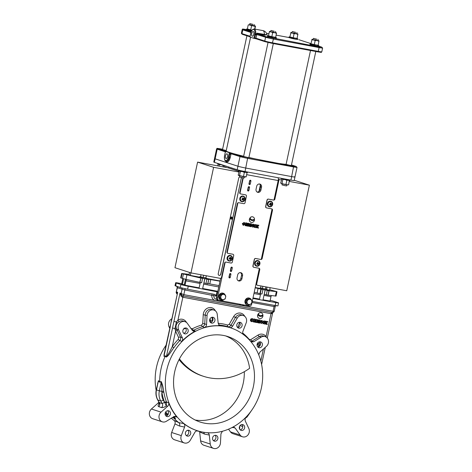 <?xml version="1.0" encoding="UTF-8"?>
<svg xmlns="http://www.w3.org/2000/svg" width="472" height="472" viewBox="0 0 472 472"><rect width="100%" height="100%" fill="white"/><g stroke="black" fill="none" stroke-linecap="round" stroke-linejoin="round"><path stroke-width="0.71" d="M262.951 322.199L263.429 323.131L264.42 322.476L263.942 321.544L262.951 322.199M263.394 323.119L264.355 322.453L263.913 321.538M264.149 320.795L262.161 322.046L263.14 323.857M265.128 322.606L264.184 320.801L262.231 322.063L263.169 323.869L265.128 322.606M262.998 315.473A3.735 3.322 108 0 1 259.777 316.275A3.735 3.322 108 0 1 257.883 314.517A2.997 2.667 108 0 0 257.677 315.154A2.997 2.667 108 0 0 259.376 318.494A2.997 2.667 108 0 0 262.928 316.134A2.997 2.667 108 0 0 262.998 315.473L262.933 315.449A3.735 3.322 108 0 1 259.742 316.264M257.883 314.517L257.818 314.494A2.997 2.667 108 0 0 257.612 315.137A2.997 2.667 108 0 0 259.311 318.476A2.997 2.667 108 0 0 259.346 318.482M156.161 390.326A54.056 48.079 -72 0 1 156.503 367.181A54.056 48.079 -72 0 1 166.026 345.268M157.548 383.819L158.456 380.68L159.701 381.818A54.669 48.622 -72 0 1 161.052 368.732A54.669 48.622 -72 0 1 165.2 356.165L163.949 356.348L164.468 352.537M184.994 328.412A54.091 48.109 108 0 0 183.343 329.344M166.663 370.479A54.056 48.079 -72 0 1 235.274 329.668A54.056 48.079 -72 0 1 261.358 388.137A54.056 48.079 -72 0 1 202.081 431.974A54.056 48.079 -72 0 1 166.663 370.479M235.15 329.615A54.091 48.109 108 0 0 235.026 329.556A54.091 48.109 108 0 0 229.534 327.491L227.787 326.689A54.315 48.309 108 0 0 218.902 325.002M218.636 324.978L220.512 325.81A54.091 48.109 108 0 0 204.376 327.509L202.529 326.677A54.315 48.309 108 0 0 193.508 330.306L195.491 331.078A54.091 48.109 108 0 0 181.738 341.386L179.785 340.589A54.315 48.309 108 0 0 173.908 347.699C171.43 350.743 168.828 355.882 166.227 357.092L165.2 356.165L165.324 355.805L166.368 356.773C168.469 353.971 170.427 350.596 172.25 346.649A55.808 49.637 -72 0 1 178.28 339.338L178.599 337.539L175.578 331.126L174.964 328.612L176.38 321.993L177.938 320.11A7.192 6.396 -72 0 1 185.98 321.65L186.688 322.642M258.709 354.779L259.806 352.218L266.456 346.306A5.694 5.062 108 0 0 268.391 342.949A5.694 5.062 108 0 0 265.158 336.607A5.694 5.062 108 0 0 261.11 337.167L253.706 341.787L251.021 341.828M257.104 344.289A2.997 2.667 108 0 0 258.803 347.628A2.997 2.667 108 0 0 262.349 345.268A2.997 2.667 108 0 0 260.65 341.929A2.997 2.667 108 0 0 257.104 344.289M257.895 347.091A2.997 2.667 108 0 0 260.397 344.631A2.997 2.667 108 0 0 259.6 341.828M243.723 334.849C242.726 333.958 242.455 332.807 242.909 331.397L246.207 322.813A5.694 5.062 108 0 0 246.49 321.863A5.694 5.062 108 0 0 243.257 315.52A5.694 5.062 108 0 0 237.227 318.157L232.661 326.081C231.864 327.308 230.82 327.78 229.534 327.491M236.826 324.76A2.997 2.667 108 0 0 238.525 328.099A2.997 2.667 108 0 0 242.071 325.739A2.997 2.667 108 0 0 240.372 322.4A2.997 2.667 108 0 0 236.826 324.76M237.617 327.562A2.997 2.667 108 0 0 240.118 325.102A2.997 2.667 108 0 0 239.322 322.305M209.662 319.692A2.997 2.667 108 0 0 211.362 323.031A2.997 2.667 108 0 0 214.907 320.671A2.997 2.667 108 0 0 213.208 317.332A2.997 2.667 108 0 0 209.662 319.692M210.453 322.494A2.997 2.667 108 0 0 212.955 320.04A2.997 2.667 108 0 0 212.158 317.237M182.888 330.447A2.997 2.667 108 0 0 184.587 333.787A2.997 2.667 108 0 0 188.139 331.427A2.997 2.667 108 0 0 186.44 328.087A2.997 2.667 108 0 0 182.888 330.447M183.685 333.25A2.997 2.667 108 0 0 186.186 330.795A2.997 2.667 108 0 0 185.39 327.993M260.06 342.401L257.033 345.197M165.153 413.183A2.997 2.667 108 0 0 166.852 416.516A2.997 2.667 108 0 0 170.404 414.156A2.997 2.667 108 0 0 168.705 410.823A2.997 2.667 108 0 0 165.153 413.183M165.949 415.979A2.997 2.667 108 0 0 168.451 413.525A2.997 2.667 108 0 0 167.654 410.723M185.431 432.706A2.997 2.667 108 0 0 187.13 436.045A2.997 2.667 108 0 0 190.682 433.685A2.997 2.667 108 0 0 188.983 430.346A2.997 2.667 108 0 0 185.431 432.706M186.228 435.508A2.997 2.667 108 0 0 188.729 433.054A2.997 2.667 108 0 0 187.933 430.252M212.595 437.774A2.997 2.667 108 0 0 214.294 441.113A2.997 2.667 108 0 0 217.846 438.753A2.997 2.667 108 0 0 216.147 435.414A2.997 2.667 108 0 0 212.595 437.774M213.391 440.577A2.997 2.667 108 0 0 215.887 438.116A2.997 2.667 108 0 0 215.096 435.32M206.99 432.641C208.299 432.83 209.066 433.638 209.297 435.06L204.541 434.081L199.662 431.933L200.606 440.883A5.694 5.062 108 0 0 203.945 445.273L213.58 448.4A5.694 5.062 108 0 0 220.324 443.916A5.694 5.062 108 0 0 220.453 442.937L220.949 433.833L222.412 431.26M209.297 435.06L210.246 444.01A5.694 5.062 108 0 0 213.58 448.4M239.363 427.018A2.997 2.667 108 0 0 241.062 430.358A2.997 2.667 108 0 0 244.614 427.998A2.997 2.667 108 0 0 242.915 424.658A2.997 2.667 108 0 0 239.363 427.018M240.159 429.821A2.997 2.667 108 0 0 242.661 427.366A2.997 2.667 108 0 0 241.865 424.564M228.542 429.166L230.495 431.904A5.694 5.062 108 0 0 232.855 433.656L242.49 436.783A5.694 5.062 108 0 0 249.234 432.299A5.694 5.062 108 0 0 248.832 428.511L245.127 420.664L245.133 418.009M232.902 427.083L233.787 427.136L235.198 428.11L240.13 435.031A5.694 5.062 108 0 0 242.49 436.783M244.301 371.706A44.934 39.967 -72 0 1 243.21 383.352A44.934 39.967 -72 0 1 195.19 420.015M253.37 386.645A44.934 39.967 -72 0 1 200.146 422.051A44.934 39.967 -72 0 1 174.658 371.966A44.934 39.967 -72 0 1 227.882 336.565A44.934 39.967 -72 0 1 253.37 386.645M225.64 335.922A44.934 39.967 -72 0 1 249.605 368.308A60.209 53.554 108 0 1 203.609 376.349A60.209 53.554 108 0 1 179.431 358.879M179.035 359.634A60.209 53.554 108 0 0 202.305 375.93L203.609 376.349M174.522 420.841A54.056 48.079 -72 0 1 171.33 418.198M239.611 429.089A5.694 5.062 108 0 0 239.558 426.411M235.198 428.11L232.661 427.213M233.009 427.567L231.941 427.591M199.662 431.933L199.573 431.467M204.541 434.081L203.633 432.258M164.97 402.935L166.592 402.221L166.321 405.92L164.657 402.468A1.499 0.384 158.1 0 1 166.474 401.955L168.598 402.669A54.091 48.109 108 0 0 177.041 417.112L173.985 416.387L175.584 418.729L173.135 417.431A54.669 48.622 -72 0 0 178.74 422.593C179.743 423.484 180.015 424.635 179.561 426.051L174.953 423.927C175.413 422.517 175.142 421.366 174.138 420.475L178.74 422.593L183.779 423.602C184.776 424.493 185.048 425.644 184.593 427.054L181.301 435.632A5.694 5.062 108 0 0 184.245 442.931A5.694 5.062 108 0 0 190.275 440.287L194.842 432.364C195.644 431.137 196.682 430.665 197.969 430.954L197.556 430.871M197.762 430.906L197.969 430.954A54.091 48.109 108 0 1 183.779 423.602M174.953 423.927L171.66 432.505A5.694 5.062 108 0 0 174.605 439.804L184.245 442.931M165.082 413.926L167.424 415.301M166.274 414.44L168.25 414.151M168.598 402.669C169.017 404.02 168.722 405.206 167.702 406.227L161.046 412.139A5.694 5.062 108 0 0 159.029 417.614A5.694 5.062 108 0 0 162.344 421.838A5.694 5.062 108 0 0 166.392 421.278L173.802 416.658L175.755 416.31L177.041 417.112M167.702 406.227L166.321 405.92C164.309 407.277 162.722 407.826 161.56 407.572L158.698 406.646C157.742 406.209 157.913 405.2 159.212 403.613L158.061 403.1L151.412 409.012A5.694 5.062 108 0 0 149.388 414.487A5.694 5.062 108 0 0 152.704 418.711L162.344 421.838M160.073 403.094L159.412 403.961L159.153 402.463L162.226 403.548L164.557 402.333A2.997 0.755 -131.6 0 0 164.657 402.468M173.135 417.431L172.368 417.555M168.28 414.08L165.159 413.153M158.061 403.1L158.869 401.991M165.737 411.891A54.091 48.109 108 0 0 167.035 413.543M159.153 402.463L157.624 399.831A2.094 0.732 -28.7 0 0 157.831 399.979A14.077 12.52 108 0 1 156.48 389.901L158.385 381.01L156.267 389.807L159.347 390.834L161.253 381.936L159.666 382.196L158.385 381.01A1.499 1.28 133.4 0 0 158.456 380.68M159.666 382.196L159.701 381.818L161.253 381.588C162.421 384.255 163.223 387.477 163.666 391.253L163.855 392.326A54.315 48.309 108 0 0 166.445 401.878L166.474 401.955M158.698 406.646A2.997 2.667 -72 0 0 159.713 404.882A2.997 2.667 -72 0 0 159.359 402.616A67.703 60.215 108 0 1 157.831 399.979L160.692 400.911A2.094 0.732 -28.7 0 0 163.241 400.049A65.602 58.351 108 0 0 164.557 402.333L164.575 402.321A55.808 49.637 -72 0 1 161.914 392.503L161.872 391.43C161.955 388.008 161.748 384.845 161.253 381.936A1.499 1.316 80.2 0 0 161.253 381.588M163.241 400.049A11.983 10.655 108 0 1 161.914 392.503A1.499 0.354 170 0 1 163.855 392.326M164.575 402.321A1.499 0.454 159.6 0 1 166.445 401.878M166.227 357.092A1.499 1.28 133.2 0 0 166.368 356.773L172.534 328.011L174.964 328.612L176.304 328.229L176.799 329.326A1.499 0.301 -28.1 0 0 175.254 329.928M172.534 328.011L173.95 321.397L176.38 321.993L177.425 322.99C176.103 324.535 175.732 326.282 176.304 328.229M177.029 294.026L176.699 293.613L177.684 292.274L164.044 354.502L164.026 356.012A1.499 1.316 -99.5 0 1 163.949 356.348M169.914 327.125L170.191 327.255L164.026 356.012L165.324 355.805M171.678 318.889A5.694 5.062 108 0 0 169.035 326.807L169.684 328.193M184.835 328.128L185.885 328.63M212.524 321.113L212.359 320.571A1.499 0.307 174 0 1 210.364 320.63L211.143 322.311M171.33 320.512L170.191 327.255M181.732 283.672L178.434 283.076A5.989 0.313 12.1 0 0 175.655 282.752A5.989 0.313 12.1 0 0 176.262 283.029L180.894 284.533A5.989 0.313 12.1 0 0 188.251 286.262L217.026 291.802L216.111 296.109L184.829 289.961L177.177 287.702C176.906 286.351 176.646 285.814 176.41 286.085M175.655 282.752L175.029 285.678A5.989 0.313 12.1 0 0 175.637 285.955L180.269 287.46A5.989 0.313 12.1 0 0 187.62 289.188L215.191 294.504M272.373 313.314A1.499 1.168 -136 0 1 272.645 312.594L272.373 313.314L271.323 313.744L182.487 297.177L181.136 296.298L180.033 293.035L181.803 295.271L181.201 293.419L182.08 289.324A1.499 1.333 -72 0 0 181.584 287.837M181.136 296.298L181.803 295.271L183.059 295.891L272.267 312.529L273.2 312.311L272.267 312.529A1.499 0.867 -77 0 0 271.323 313.744M271.754 312.429A1.499 0.678 -79.4 0 0 270.999 313.673L266.096 336.548L266.314 337.173M183.596 295.985A1.499 0.678 -79.4 0 0 182.841 297.23L177.938 320.11A1.499 0.472 58.5 0 0 179.183 321.603L177.425 322.99M185.496 288.752A1.499 0.678 -79.4 0 0 184.829 289.961L183.826 294.64L180.033 293.035L173.95 321.397M274.084 310.735C274.444 311.249 274.09 311.426 273.034 311.278L274.037 306.599A1.499 0.678 100.6 0 1 274.651 305.419M252.266 301.396L275.176 305.514A5.989 0.313 12.1 0 0 277.955 305.838L278.58 302.912A5.989 0.313 12.1 0 0 277.973 302.635L273.341 301.136A5.989 0.313 12.1 0 0 270.196 300.304M252.892 298.469L275.801 302.593A5.989 0.313 12.1 0 0 278.58 302.912M215.037 294.469L216.111 296.109M217.026 291.802L217.686 292.02L216.813 296.115L216.147 295.897M190.865 272.863L190.316 275.412L189.018 274.993L189.561 272.444M268.963 226.047L268.438 225.952M232.495 219.244L230.006 218.784M268.999 225.876L268.479 225.775M232.554 218.961L230.041 218.613M249.83 226.501A1.829 1.622 108 0 0 249.729 225.02M248.803 224.241A1.829 1.622 108 0 0 248.384 224.182M270.155 287.666L269.606 290.203L267.022 289.719M259.948 288.398L255.24 287.525M220.058 280.964L206.677 278.462M199.603 277.147L190.316 275.412M248.62 225.592A1.829 1.622 108 0 0 248.596 225.091M248.343 224.454A1.829 1.622 108 0 0 248.331 224.436L248.768 224.052L248.443 223.917L248.325 224.448M220.005 281.218L208.311 279.188L208.772 279.524L207.668 283.896L203.933 282.958L204.824 278.787M208.612 279.507L206.907 279.188L205.963 283.578M206.907 279.188L206.305 279.005M202.134 278.226L202.577 278.386L201.632 282.769L185.962 279.394L180.688 277.878L181.626 273.489L182.086 273.701L181.148 278.085M202.577 278.386L200.871 278.067L199.927 282.451M200.871 278.067L199.768 282.421M200.712 278.032L182.086 273.701M189.148 274.368L181.626 273.489M260.237 292.262L260.568 292.339M269.707 289.743L276.999 291.702L276.055 296.091L268.137 295.171L269.075 290.781L276.999 291.702M266.65 290.262L267.252 290.445L266.308 294.835L268.137 295.171M267.252 290.445L268.957 290.764L268.013 295.147M265.175 290.038L264.279 294.209L266.308 294.835M255.175 287.814L262.479 289.483M262.922 289.637L261.984 294.026L260.278 293.708L261.217 289.318M208.772 279.524L207.833 283.914M219.061 285.607L207.904 283.578M254.237 292.197L260.278 293.708M260.886 289.248L259.942 293.631M200.087 283.465L185.962 280.828A1.499 0.678 100.6 0 1 186.764 279.572M271.494 295.59A1.499 0.678 -79.4 0 0 270.969 296.681L270.031 301.071L263.034 299.767M183.602 278.834L182.416 284.374L184.292 284.722M260.125 292.782L260.461 292.841M182.587 278.551A1.499 0.678 100.6 0 1 182.575 279.731L181.632 284.12L182.416 284.374M260.455 292.876L260.119 292.817M260.414 293.053L260.084 292.988M260.072 293.023L260.408 293.082M185.455 279.282L184.239 284.964L185.018 285.218L185.962 280.828M259.488 299.106L253.016 297.897M217.834 291.336L202.689 288.51M199.143 287.849L185.018 285.218M176.994 286.398A1.499 1.333 -72 0 1 177.395 287.802L176.245 292.062L177.177 287.702M177.018 293.997A1.499 1.245 -24.4 0 0 176.699 293.613L176.516 291.897L177.684 292.274L171.607 320.636M257.883 347.079L260.638 343.976M258.892 346.749L259.045 346.047A1.499 0.378 -131.6 0 0 257.588 344.707M259.836 345.062L258.685 343.787L257.441 343.38M260.467 343.817L259.594 342.979M218.129 300.056A5.092 4.531 -72 0 1 215.309 300.511L183.826 294.64A1.499 0.678 100.6 0 1 183.059 295.891A1.499 0.478 -81.5 0 0 182.487 297.177M195.491 331.078L193.42 331.214L192.305 330.341L187.372 323.414A5.694 5.062 108 0 0 185.012 321.662A5.694 5.062 108 0 0 179.431 323.621A5.694 5.062 108 0 0 178.67 329.934L182.375 337.781C182.894 339.085 182.682 340.288 181.738 341.386M178.67 329.934L176.799 329.326L180.457 336.996C180.965 338.294 180.741 339.492 179.785 340.589A1.499 0.33 44.1 0 1 178.28 339.338M190.794 328.4L192.387 328.772A1.499 0.507 62.5 0 0 193.508 330.306L192.517 330.601M220.512 325.81L219.74 325.615L218.206 323.385L217.262 314.435A5.694 5.062 108 0 0 213.922 310.045A5.694 5.062 108 0 0 207.049 315.508L206.553 324.612C206.394 326.075 205.668 327.043 204.376 327.509M213.922 310.045L212.099 309.455A5.694 5.062 108 0 0 205.361 313.939A5.694 5.062 108 0 0 205.226 314.918L204.742 323.798C204.565 325.255 203.827 326.217 202.529 326.677A1.499 0.584 73.9 0 1 201.656 325.049L202.748 323.597L203.231 314.718A7.192 6.396 -72 0 1 203.397 313.485A7.192 6.396 -72 0 1 208.842 307.685A7.192 6.396 -72 0 1 215.385 310.841M243.257 315.52L241.434 314.924A5.694 5.062 108 0 0 235.404 317.567L230.95 325.296C230.135 326.518 229.079 326.984 227.787 326.689A1.499 0.684 106.8 0 1 227.61 325.055L229.174 324.352L233.628 316.623A7.192 6.396 -72 0 1 244.72 316.311M265.158 336.607L263.335 336.017A5.694 5.062 108 0 0 259.287 336.577L252.066 341.085L250.738 341.486M265.789 336.866A1.499 0.572 144 0 1 266.096 336.548A7.192 6.396 -72 0 0 258.036 335.085A1.499 0.472 58 0 0 259.287 336.577L261.11 337.167M253.706 341.787L252.066 341.085A1.499 0.472 58 0 1 250.809 339.592L258.036 335.085M249.015 339.557A1.499 0.602 139.8 0 1 249.186 339.362L250.809 339.592M232.661 326.081L229.174 324.352M206.553 324.612L204.742 323.798L202.748 323.597M177.431 330.583A1.499 0.496 -25.3 0 0 175.578 331.126L172.25 346.649L173.908 347.699M182.375 337.781L180.457 336.996A1.499 0.496 -25.3 0 0 178.599 337.539M202.081 431.974L196.865 430.918A54.669 48.622 -72 0 1 196.789 430.906M254.62 320.488A0.366 0.325 108 0 0 255.027 320.193A0.366 0.325 108 0 0 254.774 319.774L254.62 320.488M255.57 322.352L255.01 321.007C255.977 320.435 256.019 319.839 255.134 319.219L254.019 319.013L253.393 321.945L254.072 322.075L254.314 320.948L254.721 322.193L255.57 322.352M253.328 321.928L253.954 318.995L255.116 319.219M266.066 323.373L266.385 324.364L267.276 324.535L266.639 322.789L267.777 321.579L266.934 321.42L266.373 322.099L266.131 321.273L265.282 321.113L265.83 322.636L264.479 324.016L265.288 324.17L266.108 323.332L266.45 324.382M266.066 321.261L265.217 321.096L265.76 322.618L264.485 324.01M267.707 321.568L266.869 321.402L266.35 322.028M262.214 320.541L261.529 320.405L261.163 322.111M260.078 321.42L260.904 323.338L261.653 323.491L262.279 320.553L261.6 320.429L261.211 322.223L260.343 320.193L259.659 320.063L259.028 323.001L259.712 323.125L260.096 321.332L260.969 323.361M260.278 320.181L259.594 320.046L259.034 322.99M257.37 319.638L256.255 319.42L255.694 322.37M252.479 318.618L250.49 319.868L251.47 321.68M261.193 312.788A2.997 2.667 108 0 0 258.278 313.738A2.997 2.667 108 0 0 259.972 315.562M254.29 321.06L254.715 322.187M259.216 319.981L258.532 319.845L257.907 322.783L258.656 322.931L259.281 319.998L258.597 319.868L257.972 322.801M256.756 320.718L257.169 320.252L256.756 320.718M256.927 321.349L256.502 321.922L257.116 321.869L256.927 321.349M257.382 319.638L256.32 319.444L255.688 322.376L257.169 322.582L257.777 322.175L257.5 321.078L257.93 320.175L257.382 319.638M262.886 314.606A2.997 2.667 108 0 0 258.343 313.762A2.997 2.667 108 0 0 262.886 314.606M251.723 320.942L252.685 320.276L252.237 319.361M251.281 320.022C251.564 321.084 252.054 321.172 252.75 320.299C252.467 319.243 251.977 319.149 251.281 320.022M250.555 319.892C249.641 321.668 253.57 322.4 253.458 320.429C254.373 318.653 250.443 317.921 250.555 319.892M310.505 50.498L286.091 164.368L289.897 165.318L291.36 165.501L315.803 51.489M225.504 155.807A2.395 1.086 -79.4 0 0 226.106 158.498A2.395 1.086 -79.4 0 0 227.587 156.48A2.395 1.086 -79.4 0 0 226.985 153.789A2.395 1.086 -79.4 0 0 225.504 155.807M268.037 42.474L243.605 156.45L247.411 157.394L248.88 157.577L273.317 43.566M248.903 157.465A31.453 1.652 12.1 0 0 270.615 161.99A31.453 1.652 12.1 0 0 286.103 164.327M251.712 33.541A2.395 1.086 -79.4 0 0 252.313 36.232A2.395 1.086 -79.4 0 0 253.794 34.214A2.395 1.086 -79.4 0 0 253.193 31.524A2.395 1.086 -79.4 0 0 251.712 33.541M316.795 39.206L313.408 38.368L316.795 39.206M311.974 45.07L316.659 46.073M253.216 24.438L249.835 23.6L253.216 24.438M274.309 31.282L270.922 30.444L274.309 31.282M269.488 37.146L274.173 38.149M295.702 32.361L292.321 31.524L295.702 32.361M290.882 38.226L295.566 39.229M262.869 30.586L254.213 28.969A5.092 2.313 100.6 0 1 255.588 34.196L257.039 33.152L266.975 34.845A5.092 5.092 0 0 0 262.869 30.586A5.092 2.313 -79.4 0 1 264.385 34.521A0.897 0.407 -79.4 0 0 264.627 35.211L257.281 33.842L256.786 34.379A5.989 2.72 100.6 0 1 256.674 34.969L255.983 38.185L264.774 41.04A5.989 0.313 12.1 0 0 272.627 42.864L318.541 51.424A5.989 0.313 12.1 0 0 321.792 51.837C320.523 52.433 323.202 52.657 318.169 51.926L319.219 46.952L321.597 47.07L318.783 46.162L321.662 47.088A0.602 0.531 108 0 0 321.597 47.07M254.709 34.509L255.494 34.692L254.803 37.913L255.983 38.185A0.602 0.531 108 0 0 256.379 38.869L254.786 38.515A1.499 1.333 -72 0 1 254.803 37.913L254.679 38.497L253.895 38.315L254.709 34.509A4.496 2.041 -79.4 0 0 253.694 29.488A4.496 2.041 -79.4 0 0 250.803 33.246L249.995 37.017M248.396 30.302L251.452 31.105M256.674 34.969L255.494 34.692A5.092 2.313 100.6 0 0 255.588 34.196L265.588 37.235A0.602 0.531 -72 0 1 266.238 36.751L319.219 46.952M249.983 37.046L253.895 38.315M250.561 37.235L226.182 150.957A31.453 1.652 12.1 0 0 243.652 156.238M246.909 35.801L222.513 149.606L226.271 150.538M296.139 166.451A0.602 0.531 108 0 0 296.074 166.427L297.024 167.371A5.989 0.313 -167.9 0 1 293.773 166.964L247.859 158.397A5.989 0.313 -167.9 0 1 240.006 156.574L230.035 153.447L229.28 156.958L230.33 157.194A5.694 2.584 100.6 0 1 225.752 161.123M294.345 176.746A5.989 0.313 -167.9 0 1 294.959 177.024L294.203 180.534A5.989 0.313 -167.9 0 1 290.953 180.127L245.033 171.56A5.989 0.313 -167.9 0 1 237.18 169.737L237.935 166.227A5.989 0.313 12.1 0 0 245.788 168.05L291.702 176.617A5.989 0.313 12.1 0 0 294.959 177.024A5.989 0.313 -167.9 0 1 291.702 176.617L245.788 168.05A5.989 0.313 -167.9 0 1 237.935 166.227L215.143 158.834L237.935 166.227L240.006 156.574A0.602 0.531 -72 0 1 240.655 156.09L293.637 166.292L296.015 166.415L291.484 164.94L296.074 166.427A0.602 0.531 108 0 0 296.015 166.415M214.53 158.557A5.989 0.313 12.1 0 0 215.143 158.834A5.989 0.313 -167.9 0 1 214.53 158.557L216.601 148.904A5.989 0.313 -167.9 0 0 217.208 149.181L214.388 162.344A5.989 0.313 -167.9 0 1 213.781 162.067L214.53 158.557M230.295 153.5L230.165 152.828L231.734 153.193A0.602 0.531 -72 0 0 231.079 153.683L230.33 157.194M230.035 153.447L229.374 152.68L225.451 151.412L224.595 155.483M220.241 148.816L222.589 149.252L217.863 148.692L226.784 151.589L225.468 151.418L225.604 152.013M282.221 183.85L281.996 184.906L285.377 185.75L286.681 185.915L286.905 184.853M241.074 177.442A1.499 1.333 -72 0 1 241.221 178.522L220.849 274.214A1.499 1.333 108 0 1 218.223 273.725L238.732 178.08A1.499 1.333 108 0 1 239.516 177L244.195 177.991L244.419 176.929M237.18 169.737L214.388 162.344M230.318 217.309L231.74 216.937L232.684 218.365M231.711 216.925L232.436 219.055M251.086 222.359L251.021 222.341A2.873 2.561 108 0 1 249.588 218.524L249.653 218.542A2.873 2.561 108 0 0 251.086 222.359A2.873 2.561 108 0 0 251.375 222.436A2.873 2.561 108 0 0 254.544 219.787L254.479 219.769A3.717 3.304 108 0 1 251.883 220.453A3.717 3.304 108 0 1 251.547 220.371M249.653 218.542A3.717 3.304 108 0 0 251.576 220.383A3.717 3.304 108 0 0 251.948 220.477A3.717 3.304 108 0 0 254.544 219.787M250.408 180.239A0.749 0.667 108 0 0 249.594 180.847L248.968 183.773A0.749 0.667 108 0 0 250.278 184.015L250.909 181.089A0.749 0.667 108 0 0 250.408 180.239M249.027 186.67A0.749 0.667 108 0 0 248.213 187.284L247.588 190.204A0.749 0.667 108 0 0 248.897 190.452L249.529 187.526A0.749 0.667 108 0 0 249.027 186.67M231.781 267.111A0.749 0.667 108 0 0 230.973 267.718L230.342 270.645A0.749 0.667 108 0 0 231.658 270.887L232.283 267.966A0.749 0.667 108 0 0 231.781 267.111M240.69 272.651A2.773 2.466 108 0 0 237.687 274.905L237.056 277.825A2.773 2.466 108 0 0 238.631 280.917A2.773 2.466 108 0 0 241.912 278.734L242.537 275.807A2.773 2.466 108 0 0 240.968 272.722A2.773 2.466 108 0 0 240.69 272.651M230.407 273.548A0.749 0.667 108 0 0 229.593 274.155L228.961 277.082A0.749 0.667 108 0 0 230.277 277.324L230.902 274.397A0.749 0.667 108 0 0 230.407 273.548M259.694 184.021A2.773 2.466 108 0 0 256.685 186.275L256.06 189.201A2.773 2.466 108 0 0 257.629 192.287A2.773 2.466 108 0 0 260.91 190.104L261.541 187.177A2.773 2.466 108 0 0 259.966 184.092A2.773 2.466 108 0 0 259.694 184.021M244.219 222.43L242.307 223.634L243.245 225.374M245.157 224.17L244.254 222.442L242.372 223.651L243.281 225.386L245.157 224.17M252.603 225.893L251.771 223.946L251.11 223.822L250.508 226.643L251.163 226.761L251.535 225.038L252.372 226.985L253.027 227.109L253.629 224.294L252.974 224.17L252.603 225.893M249.31 225.846L249.039 224.796L249.411 223.781L247.906 223.227L247.304 226.041L248.72 226.241L249.31 225.846M248.077 225.604L248.726 225.221L248.207 225.002L248.077 225.604M243.068 223.781C243.34 224.796 243.812 224.884 244.478 224.047C244.207 223.032 243.735 222.943 243.068 223.781M281.336 179.938L279.076 179.519L274.875 199.113A1.198 1.068 108 0 1 273.577 200.093L268.462 199.137A1.198 1.068 108 0 0 267.158 200.11L265.783 206.547A1.198 1.068 108 0 0 266.58 207.91L271.695 208.866A1.198 1.068 -72 0 1 272.497 210.229L262.149 258.491A1.198 1.068 -72 0 1 260.845 259.47L255.73 258.514A1.198 1.068 108 0 0 254.432 259.488L253.051 265.925A1.198 1.068 108 0 0 253.847 267.288L258.969 268.243A1.198 1.068 -72 0 1 259.765 269.606L256.691 283.943A1.198 1.068 -72 0 0 257.494 285.306L286.746 290.764L309.384 185.172L289.365 181.437M272.497 210.229L262.019 258.45A1.198 1.068 -72 0 1 261.276 259.364L272.055 209.078A1.198 1.068 -72 0 1 272.362 210.188M271.748 208.878A1.198 1.068 -72 0 1 272.055 209.078M230.206 168.51A1.947 0.885 100.6 0 1 230.442 168.516L239.003 171.295M229.05 167.1A3.593 1.634 -79.4 0 0 228.619 167.997M273.577 200.093L273.447 200.045A1.198 1.068 108 0 0 274.008 199.986L278.173 180.546A3.593 1.634 -79.4 0 0 278.209 177.749M241.357 178.569A1.499 1.333 108 0 0 241.198 177.472M240.337 193.868A1.198 1.068 -72 0 0 240.39 193.88L245.635 194.877A1.198 1.068 -72 0 1 246.431 196.246L245.051 202.677A1.198 1.068 -72 0 1 243.753 203.656L238.637 202.7A1.198 1.068 108 0 0 237.333 203.674L226.991 251.936A1.198 1.068 108 0 0 227.787 253.305L232.773 254.213A1.198 1.068 -72 0 1 232.956 254.266M227.787 253.305L232.902 254.255A1.198 1.068 -72 0 1 233.705 255.623L232.324 262.054A1.198 1.068 -72 0 1 231.026 263.034L225.905 262.078A1.198 1.068 108 0 0 224.607 263.051L221.533 277.383A1.198 1.068 108 0 1 220.235 278.356L190.977 272.904L174.959 267.707L197.597 162.114L227.899 167.767L238.991 171.36M190.977 272.904L213.615 167.312L197.597 162.114M213.615 167.312L238.85 172.014M240.519 193.927A1.198 1.068 -72 0 1 239.717 192.558L242.879 177.826M243.404 198.588A1.198 1.068 -72 0 1 243.34 199.172M243.21 199.45A1.198 1.068 -72 0 1 242.873 199.809M230.483 258.827A1.198 1.068 -72 0 1 230.141 259.187M241.221 178.522L220.719 274.173A1.499 1.333 -72 0 1 219.008 275.371M220.619 278.35L216.495 297.578L217.539 297.915L225.191 262.214M227.185 252.921L237.923 202.836M239.918 193.544L243.269 177.891M217.893 299.968A2.094 1.864 -72 0 1 216.495 297.578M217.539 297.915A2.094 1.864 108 0 0 218.937 300.304L249.375 305.98A2.094 1.864 108 0 0 251.647 304.275L259.329 268.456A1.198 1.068 -72 0 1 259.635 269.565L256.562 283.896A1.198 1.068 -72 0 0 257.305 285.253M260.343 185.089L259.004 191.331M253.665 267.235A1.198 1.068 108 0 1 252.921 265.878L254.302 259.447A1.198 1.068 108 0 1 255.6 258.473L260.715 259.423A1.198 1.068 -72 0 0 261.276 259.364L261.258 259.458M259.34 268.397L259.329 268.456A1.198 1.068 -72 0 0 259.022 268.255M257.128 192.051A2.773 2.466 -72 0 0 259.871 189.768L260.497 186.841L261.541 187.177M259.423 183.992A2.773 2.466 -72 0 1 260.497 186.841M228.967 277.436A0.749 0.667 -72 0 0 229.233 276.987L229.864 274.061L230.902 274.397M229.858 273.701A0.749 0.667 -72 0 1 229.864 274.061M238.13 280.681A2.773 2.466 -72 0 0 240.867 278.397L241.499 275.471L242.537 275.807M240.425 272.615A2.773 2.466 -72 0 1 241.499 275.471M230.348 271.005A0.749 0.667 -72 0 0 230.613 270.55L231.239 267.624L232.283 267.966M231.239 267.264A0.749 0.667 -72 0 1 231.239 267.624M248.484 186.829A0.749 0.667 -72 0 1 248.484 187.189L247.859 190.11A0.749 0.667 -72 0 1 247.593 190.564M248.968 184.127A0.749 0.667 -72 0 0 249.24 183.679L249.865 180.752L250.909 181.089M249.859 180.392A0.749 0.667 -72 0 1 249.865 180.752M255.423 224.519L253.517 225.722L254.455 227.463M250.03 223.61L249.428 226.43L250.083 226.554L250.685 223.734L250.03 223.61M245.959 224.778L246.366 225.858M246.75 223.008L245.635 222.79L245.033 225.61L245.753 225.752L245.983 224.672L246.372 225.87L247.186 226.023L246.649 224.725C247.582 224.176 247.623 223.604 246.767 223.014L245.7 222.813L245.098 225.628M252.833 216.878A2.873 2.561 108 0 0 250.03 217.793A3.021 2.684 108 0 0 251.759 219.71M273.447 200.045L268.332 199.095A1.198 1.068 108 0 0 267.028 200.069L265.653 206.5A1.198 1.068 108 0 0 266.397 207.857M240.39 193.88L245.505 194.836A1.198 1.068 -72 0 1 245.688 194.889M248.909 223.415L247.841 223.203L247.304 226.035M251.706 223.934L251.045 223.799L250.443 226.619M253.564 224.283L252.909 224.147L252.555 225.781M251.517 225.126L252.367 226.979M257.258 227.002L257.629 227.958M257.264 224.967L256.443 224.808L256.969 226.271L255.677 227.593L256.52 227.758L257.305 226.955L257.629 227.97L258.426 228.118L257.812 226.436L258.91 225.28L258.095 225.126L257.559 225.775L257.323 224.979L256.508 224.831L257.033 226.294L255.741 227.616M258.839 225.262L258.031 225.103L257.535 225.704M274.008 199.986A1.198 1.068 108 0 0 274.745 199.072L274.875 199.113M270.421 204.948A1.198 1.068 108 0 0 270.763 204.582M270.887 204.311A1.198 1.068 108 0 0 270.952 203.727M257.694 264.326A1.198 1.068 108 0 0 258.031 263.96M279.076 179.519L278.338 179.277M309.384 185.172L294.262 180.263M279.017 179.791L274.745 199.072M278.887 179.767L278.321 179.584M230.495 218.695L230.478 218.259L231.463 217.639M254.272 225.876C254.544 226.89 255.016 226.973 255.682 226.135C255.411 225.12 254.945 225.032 254.272 225.876M253.582 225.746C252.697 227.451 256.473 228.153 256.361 226.265C257.24 224.56 253.47 223.852 253.582 225.746M246.219 224.206A0.348 0.313 108 0 0 246.419 223.545L246.207 224.206A0.348 0.313 108 0 0 246.219 224.206M246.272 224.224A0.348 0.313 108 0 0 246.467 223.551A0.348 0.313 108 0 0 246.431 223.545M230.56 218.707L230.542 218.276C231.209 217.439 231.681 217.527 231.953 218.542L231.758 218.931M250.095 217.816A3.021 2.684 108 0 0 254.526 218.943A2.873 2.561 108 0 0 252.726 216.849A2.873 2.561 108 0 0 250.095 217.816M254.697 226.755L255.617 226.112L255.193 225.232M243.493 224.666L244.413 224.023L243.989 223.144M229.262 258.355A0.578 0.513 -72 0 0 229.398 258.68L229.864 258.886A3.28 0.726 171.7 0 1 229.25 258.998L229.156 258.373A3.28 0.726 -8.3 0 0 229.775 258.261A0.673 0.596 108 0 1 229.97 257.948A3.28 1.31 -104 0 0 229.811 257.334A3.28 0.673 -19.2 0 1 230.1 257.258A3.28 0.673 -19.2 0 1 230.383 257.193A3.28 1.31 76 0 1 230.548 257.806A0.673 0.596 108 0 1 230.82 258.001L230.165 257.842A0.578 0.513 -72 0 1 230.253 258.467L230.306 257.877M229.911 257.7A0.578 0.513 108 0 1 229.74 258.833A0.578 0.513 -72 0 0 230.135 258.656L230.714 258.939A0.673 0.596 108 0 0 230.908 258.627L230.253 258.467M230.714 258.939A3.28 1.31 76 0 1 230.719 259.5A3.28 1.971 -174.9 0 1 230.442 259.582A3.28 1.971 -174.9 0 1 230.147 259.641A3.28 1.31 -104 0 0 230.135 259.081L229.563 258.798L230.135 259.081A0.673 0.596 108 0 1 229.864 258.886M229.256 258.355A0.578 0.513 108 0 0 229.528 258.78L229.77 258.904M229.51 255.859A2.519 2.236 108 0 0 230.218 260.715A2.519 2.236 108 0 0 229.51 255.859M230.607 255.541A2.844 2.531 108 0 0 230.483 255.499A2.844 2.531 108 0 0 227.073 258.833A2.844 2.531 108 0 0 228.725 260.91A2.844 2.531 108 0 0 228.855 260.951M232.395 257.659A2.844 2.531 108 0 0 230.743 255.582A2.844 2.531 108 0 0 227.333 258.921A2.844 2.531 108 0 0 228.985 260.992A2.844 2.531 108 0 0 232.395 257.659M230.82 258.001A3.28 0.726 -8.3 0 0 231.286 257.842A3.28 2.49 66.3 0 1 231.374 258.467A3.28 0.726 171.7 0 1 230.908 258.627M231.374 258.467L230.389 258.432M229.911 257.694A0.578 0.513 -72 0 1 230 257.724L230.548 257.806M257.323 264.043L257.081 263.919A0.578 0.513 108 0 1 256.803 263.494A0.578 0.513 -72 0 0 256.951 263.818L257.417 264.025A3.28 0.726 171.7 0 1 256.798 264.131L256.709 263.512A3.28 0.726 -8.3 0 0 257.323 263.4A0.673 0.596 108 0 1 257.517 263.087A3.28 1.31 -104 0 0 257.358 262.473A3.28 0.673 -19.2 0 1 257.653 262.397A3.28 0.673 -19.2 0 1 257.936 262.332A3.28 1.31 76 0 1 258.095 262.945A0.673 0.596 108 0 1 258.367 263.14L257.712 262.981A0.578 0.513 -72 0 1 257.806 263.606L257.859 263.016M258.095 262.945L257.553 262.863A0.578 0.513 -72 0 0 257.458 262.833A0.578 0.513 108 0 1 257.287 263.966A0.578 0.513 -72 0 0 257.688 263.795L258.261 264.072A0.673 0.596 108 0 0 258.455 263.765L257.806 263.606M258.261 264.072A3.28 1.31 76 0 1 258.272 264.639A3.28 1.971 -174.9 0 1 257.989 264.721A3.28 1.971 -174.9 0 1 257.694 264.78A3.28 1.31 -104 0 0 257.688 264.22L257.11 263.937L257.688 264.22A0.673 0.596 108 0 1 257.417 264.025M257.057 260.998A2.519 2.236 108 0 0 257.765 265.854A2.519 2.236 108 0 0 257.057 260.998M258.16 260.68A2.844 2.531 108 0 0 258.031 260.632A2.844 2.531 108 0 0 254.62 263.972A2.844 2.531 108 0 0 256.272 266.049A2.844 2.531 108 0 0 256.408 266.084M259.942 262.792A2.844 2.531 108 0 0 258.29 260.721A2.844 2.531 108 0 0 254.88 264.055A2.844 2.531 108 0 0 256.532 266.131A2.844 2.531 108 0 0 259.942 262.792M258.367 263.14A3.28 0.726 -8.3 0 0 258.833 262.981A3.28 2.49 66.3 0 1 258.921 263.606A3.28 0.726 171.7 0 1 258.455 263.765M258.921 263.606L257.936 263.571M271.188 204.388A3.28 0.726 171.7 0 0 271.654 204.228A3.28 2.49 66.3 0 0 271.565 203.603A3.28 0.726 -8.3 0 1 271.099 203.762L270.444 203.603A0.578 0.513 -72 0 1 270.533 204.228L271.188 204.388A0.673 0.596 108 0 1 270.993 204.695A3.28 1.31 76 0 1 270.999 205.261A3.28 1.971 -174.9 0 1 270.721 205.344A3.28 1.971 -174.9 0 1 270.426 205.403A3.28 1.31 -104 0 0 270.415 204.842L269.842 204.559L270.415 204.842A0.673 0.596 108 0 1 270.143 204.647A3.28 0.726 171.7 0 1 269.53 204.754L269.435 204.134A3.28 0.726 -8.3 0 0 270.055 204.022A0.673 0.596 108 0 1 270.25 203.709A3.28 1.31 -104 0 0 270.09 203.096A3.28 0.673 -19.2 0 1 270.379 203.019A3.28 0.673 -19.2 0 1 270.662 202.954A3.28 1.31 76 0 1 270.828 203.568L270.279 203.485A0.578 0.513 -72 0 0 270.19 203.456A0.578 0.513 108 0 1 270.019 204.588M270.031 204.594A0.578 0.513 -72 0 0 270.415 204.417L270.993 204.695M270.049 204.665L269.807 204.541A0.578 0.513 108 0 1 269.536 204.146A0.578 0.513 -72 0 1 269.541 204.116A0.578 0.513 108 0 0 269.536 204.146A0.578 0.513 -72 0 0 269.677 204.441L270.143 204.647M269.789 201.621A2.519 2.236 108 0 0 270.497 206.476A2.519 2.236 108 0 0 269.789 201.621M270.887 201.302A2.844 2.531 108 0 0 270.757 201.255A2.844 2.531 108 0 0 267.353 204.594A2.844 2.531 108 0 0 269.005 206.671A2.844 2.531 108 0 0 269.134 206.707M272.674 203.414A2.844 2.531 108 0 0 271.022 201.343A2.844 2.531 108 0 0 267.612 204.677A2.844 2.531 108 0 0 269.264 206.754A2.844 2.531 108 0 0 272.674 203.414M243.64 199.249A3.28 0.726 171.7 0 0 244.107 199.09A3.28 2.49 66.3 0 0 244.012 198.464A3.28 0.726 -8.3 0 1 243.546 198.623L242.897 198.464A0.578 0.513 -72 0 1 242.986 199.09L243.64 199.249A0.673 0.596 108 0 1 243.44 199.562A3.28 1.31 76 0 1 243.452 200.122A3.28 1.971 -174.9 0 1 243.168 200.205A3.28 1.971 -174.9 0 1 242.873 200.264A3.28 1.31 -104 0 0 242.868 199.703L242.289 199.42L242.868 199.703A0.673 0.596 108 0 1 242.596 199.508A3.28 0.726 171.7 0 1 241.977 199.621L241.888 198.995A3.28 0.726 -8.3 0 0 242.502 198.883A0.673 0.596 108 0 1 242.702 198.57A3.28 1.31 -104 0 0 242.537 197.957A3.28 0.673 -19.2 0 1 242.832 197.88A3.28 0.673 -19.2 0 1 243.115 197.815A3.28 1.31 76 0 1 243.275 198.429L242.732 198.346A0.578 0.513 -72 0 0 242.637 198.317A0.578 0.513 108 0 1 242.472 199.455M242.484 199.461A0.578 0.513 -72 0 0 242.868 199.278L243.44 199.562M242.502 199.526L242.26 199.402A0.578 0.513 108 0 1 241.988 199.007A0.578 0.513 -72 0 1 241.994 198.977A0.578 0.513 108 0 0 241.988 199.007A0.578 0.513 -72 0 0 242.13 199.302L242.596 199.508M242.236 196.482A2.519 2.236 108 0 0 242.95 201.337A2.519 2.236 108 0 0 242.236 196.482M243.34 196.163A2.844 2.531 108 0 0 243.21 196.122A2.844 2.531 108 0 0 239.8 199.455A2.844 2.531 108 0 0 241.452 201.532A2.844 2.531 108 0 0 241.587 201.573M245.121 198.281A2.844 2.531 108 0 0 243.469 196.204A2.844 2.531 108 0 0 240.059 199.544A2.844 2.531 108 0 0 241.717 201.615A2.844 2.531 108 0 0 245.121 198.281M310.93 43.813L310.104 43.778L309.962 44.433L316.311 46.008L318.753 46.321L318.895 45.66L318.093 45.347M310.104 43.778L318.895 45.66M313.314 44.586L315.29 45.017M289.843 36.969L289.017 36.934L288.876 37.589L295.224 39.17L297.661 39.477L297.803 38.816L297 38.503M289.017 36.934L297.803 38.816M292.221 37.742L294.203 38.173M247.357 29.052L246.531 29.01L246.39 29.671L251.505 31.004M246.531 29.01L251.853 30.385M249.735 29.819L251.718 30.249M268.444 35.89L267.618 35.854L267.476 36.509L273.825 38.084L276.267 38.397L276.409 37.736L275.607 37.424M267.618 35.854L276.409 37.736M270.828 36.663L272.804 37.093M223.805 165.401L217.621 163.855L217.716 163.424M289.053 179.773L286.014 179.207M290.097 179.968L289.985 180.505L287.542 180.198L283.253 179.266L281.2 178.617L281.265 178.316M246.567 171.849L242.089 170.964M247.611 172.044L247.499 172.581L245.056 172.274L238.714 170.699L238.82 170.197M289.295 180.481L288.646 184.794L287.92 184.859M288.646 184.794L287.241 184.906L285.979 184.393L286.84 180.369L287.713 180.227M289.507 180.77L288.84 180.416M282.539 179.083L282.858 179.472L281.996 183.496L283.92 184.257L285.979 184.393M282.858 179.472L284.179 179.49M285.613 179.808L286.84 180.369M281.837 178.882L280.681 183.006L281.271 183.567L281.996 183.496M280.681 183.006L281.082 183.46M288.044 184.912L281.271 183.567M286.362 184.676L284.834 184.393M282.935 183.95L282.374 183.697M244.059 176.776L242.348 176.469M245.558 176.988L238.596 175.537M240.449 176.026L239.782 175.72M239.351 170.964L238.195 175.082L239.51 175.572L243.493 176.469L244.354 172.445L243.127 171.885M240.053 171.159L240.372 171.548L239.51 175.572M240.372 171.548L241.693 171.566M246.355 172.498L247.021 172.846L246.16 176.87L243.493 176.469M245.228 172.304L244.354 172.445M246.16 176.87L245.623 176.982M218.961 164.315L219.279 164.704L218.984 166.103M222.041 165.041L223.262 165.601L222.996 166.852M219.279 164.704L220.601 164.722M218.265 164.12L217.616 165.843M224.583 165.648L224.277 167.088M225.917 166.085L225.645 167.342M249.605 24.662L255.429 26.066L255.234 26.462L248.473 24.768M254.886 29.093L255.488 26.29L254.29 25.665M254.679 29.057L255.234 26.462M251.6 25.783L250.738 29.807L247.357 28.963L248.219 24.939M250.738 29.807L251.906 30.314M250.88 24.963L253.01 25.423M275.719 37.158L276.521 32.904L275.719 37.158M270.698 31.506L269.565 31.612M272.686 32.627L274.574 32.651L271.064 31.889L272.686 32.627L271.825 36.651L268.444 35.801L269.5 31.382L271.064 31.889L269.305 31.777M271.825 36.651L275.459 37.329M275.382 32.509L276.521 32.904L274.574 32.651L276.327 33.306M271.966 31.807L274.096 32.261M297.112 38.238L297.915 33.984L297.112 38.238M292.091 32.586L290.899 32.462L294.085 33.707L293.218 37.73L289.837 36.887L290.958 32.692M294.085 33.707L295.968 33.73L290.705 32.863M293.218 37.73L296.858 38.409M296.776 33.589L297.915 33.984L295.968 33.73L297.72 34.385M293.366 32.887L295.496 33.341M318.199 45.082L319.001 40.828L318.199 45.082M313.184 39.43L311.986 39.306L315.172 40.551L314.311 44.574L310.93 43.725L312.051 39.536M315.172 40.551L317.06 40.574L311.791 39.701M314.311 44.574L317.945 45.253M317.868 40.433L319.001 40.828L317.06 40.574L318.812 41.229M314.452 39.731L316.582 40.185M249.422 298.133A3.593 3.198 108 0 0 249.263 298.074A3.593 3.198 108 0 0 245.003 300.906A3.593 3.198 108 0 0 247.045 304.912A3.593 3.198 108 0 0 247.204 304.959M251.564 300.298A3.593 3.198 108 0 0 249.588 298.18A3.593 3.198 108 0 0 245.328 301.012A3.593 3.198 108 0 0 247.369 305.018A3.593 3.198 108 0 0 250.396 304.31M248.219 299.72A1.947 1.735 108 0 0 247.281 300.286M246.844 302.422A1.947 1.735 108 0 0 247.163 302.971M223.185 293.242A3.593 3.198 108 0 0 223.026 293.183A3.593 3.198 108 0 0 218.766 296.015A3.593 3.198 108 0 0 220.802 300.021A3.593 3.198 108 0 0 220.967 300.068M225.327 295.401A3.593 3.198 108 0 0 223.35 293.289A3.593 3.198 108 0 0 219.091 296.121A3.593 3.198 108 0 0 221.132 300.127A3.593 3.198 108 0 0 224.159 299.419M221.982 294.823A1.947 1.735 108 0 0 221.043 295.395M260.762 288.044L260.037 288.008L259.995 288.817L263.83 289.778L266.91 290.245L267.063 289.513L266.403 289.259M260.037 288.008L267.063 289.513M261.919 288.469L263.252 288.799M264.538 289.059L265.317 289.1M200.582 276.816L199.691 276.751L199.532 277.483L204.612 278.745L206.559 278.993L206.718 278.262L205.875 277.949M199.691 276.751L206.718 278.262M251.818 302.357L252.036 300.806L251.122 299.856L250.001 298.841L248.762 299.419A2.696 2.395 -72 0 1 251.122 299.856A2.696 2.395 108 0 1 251.818 302.357A2.696 2.395 -72 0 1 250.148 304.416L251.387 303.844L251.818 302.357M247.092 301.478A2.696 2.395 -72 0 1 248.762 299.419L247.316 299.921L246.661 302.965L247.782 303.974A2.696 2.395 -72 0 1 247.092 301.478M250.148 304.416A2.696 2.395 -72 0 1 247.782 303.974L248.697 304.924L250.148 304.416M248.697 304.924L245.871 302.705L246.52 299.667L249.204 298.587L250.001 298.841M246.52 299.667L247.316 299.921M245.871 302.705L246.661 302.965M222.459 300.027L223.911 299.525A2.696 2.395 -72 0 1 221.545 299.083L222.459 300.027L221.663 299.773L219.627 297.814L221.545 299.083A2.696 2.395 -72 0 1 220.855 296.581L220.424 298.068M220.855 296.581A2.696 2.395 -72 0 1 222.524 294.522A2.696 2.395 -72 0 1 224.884 294.965L223.763 293.95L221.079 295.029L220.855 296.581M225.799 295.909L225.575 297.466A2.696 2.395 -72 0 1 223.911 299.525L225.15 298.953L225.575 297.466A2.696 2.395 108 0 0 224.884 294.965L225.445 295.796M219.627 297.814L220.282 294.77L222.967 293.69L223.763 293.95M220.282 294.77L221.079 295.029M265.895 286.876L265.429 289.047L266.621 289.153L267.063 287.094M265.429 289.047L262.408 288.421L262.863 286.309M262.408 288.421L260.579 287.896L260.992 285.961M206.317 275.766L205.857 277.914L206.347 275.772M205.857 277.914L203.19 277.424L203.65 275.264M203.19 277.424L200.588 276.781L201.019 274.775M163.666 391.253L161.872 391.43L159.347 390.834A14.077 12.52 -72 0 0 160.692 400.911A67.703 60.215 -72 0 0 162.226 403.548A2.997 2.667 -72 0 1 162.58 405.808A2.997 2.667 -72 0 1 161.56 407.572M200.606 440.883L210.246 444.01M230.495 431.904L240.13 435.031M244.614 418.835L247.092 416.959A2.094 0.572 -128.4 0 0 246.974 416.103M240.012 425.65L242.732 426.529M187.567 430.322L188.281 430.653M171.66 432.505L181.301 435.632M184.593 427.054L179.561 426.051M167.949 414.699A2.997 2.667 108 0 0 166.799 415.1M151.412 409.012L161.046 412.139M175.584 418.729A67.703 60.215 -72 0 1 173.407 416.906M172.392 417.537A67.703 60.215 108 0 0 172.717 417.797M169.035 326.807L169.92 327.096M210.146 318.541L210.364 320.63L209.586 320.47M175.637 285.955L176.262 283.029M180.269 287.46L180.894 284.533M187.62 289.188L188.251 286.262M272.267 312.529A1.499 0.678 -79.4 0 0 273.034 311.278L241.552 305.408A5.092 4.531 -72 0 1 239.239 304.092M212.341 293.95A1.499 0.678 100.6 0 0 211.863 295A5.092 4.531 -72 0 0 215.309 300.511L241.552 305.408A5.092 4.531 -72 0 0 244.225 305.018M272.716 312.553C273.701 312.134 274.208 311.65 274.244 311.101L275.176 306.741L252.03 302.493M247.635 300.286A1.499 1.333 108 0 0 247.269 300.381M275.176 305.514L275.801 302.593M221.397 295.395A1.499 1.333 108 0 0 221.032 295.484M213.545 294.18A1.499 1.333 108 0 1 213.84 295.372A3.593 3.198 108 0 0 215.922 299.171L217.055 299.537M186.9 275.005L185.962 279.394M183.396 274.126L182.457 278.51M276.344 291.684L275.406 296.074M210.748 279.495L209.81 283.884M258.066 288.498L257.128 292.882M270.969 296.681L263.972 295.378M260.432 294.717L253.954 293.507M218.778 286.947L203.627 284.126M260.367 293.271L260.037 293.212L260.367 293.277M260.503 292.652L260.166 292.593M182.646 296.552L183.042 296.623M237.764 327.538L239.634 322.659M212.359 320.571L212.011 317.261M185.012 321.662L183.189 321.072A5.694 5.062 108 0 0 179.183 321.603M203.231 314.718L207.049 315.508M233.628 316.623L237.227 318.157M260.827 361.127L263.423 349.003M242.72 333.043A55.808 49.637 -72 0 1 249.186 339.362M218.2 323.326A1.499 0.667 94.4 0 1 218.2 323.302A55.808 49.637 -72 0 1 227.61 325.055M192.387 328.772A55.808 49.637 -72 0 1 201.656 325.049M185.691 321.945A1.499 0.572 144.5 0 1 185.98 321.65M321.721 47.111A0.602 0.531 108 0 0 321.662 47.088L322.612 48.032A5.989 0.313 -167.9 0 1 319.355 47.619L273.441 39.058L273.306 38.391M273.441 39.058A5.989 0.313 -167.9 0 1 265.588 37.235L264.774 41.04A0.602 0.531 -72 0 0 265.175 41.719L272.255 43.365L273.441 39.058M298.923 39.713A0.602 0.531 108 0 0 298.805 39.677L310.954 43.613M310.954 43.619L298.805 39.677M250.927 32.479L242.797 29.842A0.602 0.531 -72 0 1 243.446 29.352L251.133 31.848M242.183 29.565L241.369 33.364A5.989 0.313 12.1 0 0 241.983 33.642L242.797 29.842A5.989 0.313 -167.9 0 1 242.183 29.565C243.44 28.975 240.714 28.739 245.806 29.471L243.446 29.352M288.893 37.506L276.149 35.129L288.893 37.506M268.881 33.772L266.503 33.329L268.881 33.772M265.058 41.684L256.379 38.869M256.32 38.851L265.111 41.707L272.255 43.365L318.169 51.926L272.273 43.371M241.369 33.364L242.319 34.308L249.971 36.792L242.378 34.326A0.602 0.531 -72 0 1 241.983 33.642L250.083 36.273M257.039 33.152A0.897 0.407 -79.4 0 0 257.281 33.842L266.238 36.751M265.695 34.94L264.627 35.211M225.468 151.418L224.589 155.512A4.496 2.041 -79.4 0 0 225.604 160.533A4.496 2.041 -79.4 0 0 228.495 156.775L229.28 156.958A5.092 2.313 100.6 0 1 226.135 161.247L226.395 161.294A5.092 2.313 -79.4 0 0 229.545 157.011M247.723 157.731L245.033 171.56M293.637 166.292L290.953 180.127M225.315 151.813L217.208 149.181A0.602 0.531 108 0 1 217.863 148.692M228.495 156.775L229.374 152.68L230.165 152.828M231.734 153.193L240.655 156.09M224.589 155.512L224.53 155.483C224.277 159.359 224.808 161.282 226.135 161.247M236.85 170.669L237.375 170.764M246.632 174.664L278.173 180.546M259.871 189.768L260.91 190.104M229.233 276.987L230.277 277.324M240.867 278.397L241.912 278.734M230.613 270.55L231.658 270.887M247.859 190.11L248.897 190.452M248.484 187.189L249.529 187.526M249.24 183.679L250.278 184.015M252.024 409.784L247.092 416.959M156.267 389.807C155.536 393.394 155.99 396.734 157.624 399.831M184.074 328.182L185.797 328.606M247.652 300.269A1.499 1.499 0 0 0 247.275 300.316M275.176 306.741C275.796 305.703 276.25 305.313 276.539 305.579M221.415 295.378A1.499 1.499 0 0 0 221.038 295.425M176.912 293.873C176.227 292.976 176.009 292.375 176.245 292.062M265.282 347.351L261.606 364.496M272.745 312.547L267.276 338.046M318.098 39.371L317.839 40.568M254.52 24.603L254.26 25.807M275.613 31.447L275.353 32.645M297.006 32.527L296.746 33.724M292.321 31.524L292.062 32.721M270.922 30.444L270.668 31.642M249.924 37.017L250.738 33.217C251.01 30.822 252.166 29.406 254.213 28.969M266.975 34.845L267.364 35.441M249.835 23.6L249.576 24.798M313.408 38.368L313.154 39.565M229.846 154.32L230.902 154.521M297.024 167.371L294.959 177.024M220.223 148.81C215.132 148.078 217.857 148.314 216.601 148.904M226.719 151.636L225.451 151.412M322.612 48.032L321.792 51.837M239.51 176.988L239.735 175.926M223.988 167.035L224.3 165.56M217.686 299.915L218.731 300.251M249.263 298.074L249.588 298.18M247.045 304.912L247.369 305.018M223.026 293.183L223.35 293.289M220.802 300.021L221.132 300.127M200.287 282.522L199.036 288.339M204.771 278.775L202.577 289.023M260.632 293.773L259.376 299.637M265.122 290.026L262.922 300.275"/></g></svg>
